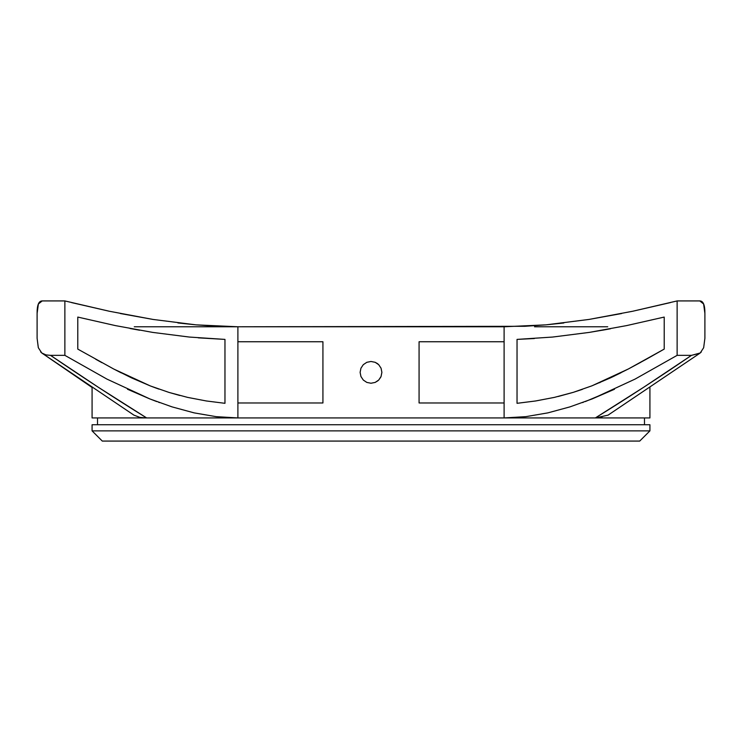 <?xml version="1.0" encoding="UTF-8"?>
<svg xmlns="http://www.w3.org/2000/svg" width="742" height="742" viewBox="0 0 742 742"><rect width="100%" height="100%" fill="white"/><g stroke="black" fill="none" stroke-linecap="round" stroke-linejoin="round"><path stroke-width="1.11" d="M610.462 328.771L602.3 330.246M377.326 363.506L375.164 362.309L378.698 364.665L381.054 368.19L381.889 372.363L381.054 368.18L378.689 364.656L381.054 368.19L381.889 372.363L381.054 376.528L378.698 380.062L375.164 382.418L371 383.243L366.836 382.418L363.302 380.062L360.946 376.528L360.111 372.363L360.946 368.199L363.302 364.665L366.826 362.309L370.991 361.475L375.164 362.309L378.698 364.665L377.344 363.515M360.946 368.199L360.111 372.363L360.946 368.199L363.302 364.665L360.946 368.199M363.302 364.665L366.826 362.309L363.302 364.665L366.826 362.309L370.991 361.475L366.826 362.309L370.991 361.475L375.164 362.309M375.164 362.3L370.991 361.475L375.164 362.3M145.33 417.125L146.656 417.941L237.894 417.941L146.424 417.941L139.932 417.403L146.424 417.941L92.082 417.941L146.656 417.941C115.01 398.398 82.956 377.53 50.502 355.353L64.869 355.353L50.502 355.353L98.194 387.185L146.656 417.941L595.344 417.941L643.806 387.185L691.498 355.353L677.131 355.353L691.498 355.353L700.235 352.969L703.657 347.729L704.9 338.25L704.9 313.504C704.974 305.12 703.268 300.927 699.789 300.927L677.131 300.927L677.131 355.353L635.031 379.116L592.005 398.983L569.939 406.885L547.856 412.877L525.92 416.642L504.106 417.941L504.106 326.777L237.894 326.777L237.894 417.941L595.678 417.941M649.918 387.491L649.918 417.941L649.918 387.491M97.517 417.941L97.517 424.739L97.517 417.941M644.483 424.739L644.483 417.941L644.483 424.739M92.082 424.739L92.082 430.87L649.918 430.87L649.918 424.739L92.082 424.739L92.082 430.87L102.285 441.073L639.715 441.073L649.918 430.87L92.082 430.87L102.285 441.073L639.715 441.073L649.918 430.87L649.918 424.739L92.082 424.739M582.572 402.572L583.342 402.294M159.493 402.6L158.658 402.294M585.29 401.57L614.487 389.253L592.125 398.936M156.71 401.57L149.875 398.927M156.71 388.326L150.385 385.951M127.513 389.253L149.689 398.862L127.513 389.253M134.265 326.777L237.894 326.777L217.137 326.295L195.953 324.848L152.991 319.431L109.324 311.25L71.584 302.588M153.26 319.477L120.371 313.532M196.342 324.885L177.913 322.946M670.416 302.588L632.676 311.25L589.009 319.431L546.047 324.848L524.863 326.295L237.57 326.777M131.844 378.012L150.274 385.914L169 392.425L187.735 397.415L206.406 400.977L224.965 403.314L224.965 339.4L189.368 337.053L152.731 332.407L115.437 325.608L77.789 317.075L77.789 349.102L113.665 368.987L131.714 377.956M563.827 322.983L545.658 324.885M621.629 313.532L588.749 319.477M591.782 385.886L610.388 377.901L628.483 368.913L664.211 349.102L664.211 317.075L626.526 325.617L589.204 332.416L552.614 337.053L517.035 339.4L517.035 403.314L535.631 400.968L554.413 397.378L573.26 392.351L591.856 385.859M381.889 372.261L381.054 376.528L378.698 380.062L375.164 382.418L371 383.243L366.836 382.418L363.302 380.062L360.946 376.528L360.111 372.363L360.946 376.528L363.302 380.062L366.836 382.418L363.302 380.062M375.164 382.418L371 383.243L375.164 382.418L377.947 380.739M378.698 380.062L380.785 377.131M381.054 368.18L378.689 364.656M534.537 326.777L607.735 326.777M699.864 300.927L677.131 300.927L632.676 311.25L677.131 300.927L677.131 355.353L635.031 379.116L592.005 398.983L569.939 406.885L547.856 412.877L525.92 416.642L504.106 417.941L504.106 326.777L546.047 324.848L589.009 319.431L632.676 311.25M704.9 338.25L703.657 347.729L704.9 338.25L704.9 313.504C704.974 305.12 703.268 300.927 699.789 300.927L703.629 303.997L704.9 313.504M64.869 300.927L42.211 300.927C38.732 300.927 37.026 305.12 37.1 313.504C37.026 305.12 38.732 300.927 42.211 300.927L64.869 300.927L109.324 311.25L64.869 300.927L64.869 355.353L64.869 300.927M92.082 417.941L92.082 387.491L41.775 352.979L45.976 354.908L41.775 352.979L38.343 347.729L37.1 338.25L37.1 313.504L37.1 338.25L38.296 347.581M106.969 379.116L64.869 355.353L106.969 379.116L149.995 398.983L106.969 379.116M172.061 406.885L149.995 398.983L172.061 406.885L194.144 412.877L172.061 406.885M216.08 416.642L194.144 412.877L216.08 416.642L237.894 417.941L216.08 416.642M602.05 417.412L595.576 417.941L649.918 417.941L595.576 417.941L608.05 415.149L699.771 353.313L691.498 355.353C659.044 377.53 626.99 398.398 595.344 417.941L504.106 417.941M109.324 311.25L152.991 319.431L195.953 324.848L237.894 326.777L207.463 326.777M237.894 326.777L237.894 417.941M133.95 415.149L139.932 417.403L133.95 415.149L42.229 353.313M614.487 375.962L610.212 377.984M371 383.243L366.836 382.418L371 383.243M381.054 376.528L381.889 372.363M535.993 400.912L554.413 397.378L535.631 400.968L517.35 403.286M573.065 392.407L558.058 396.525M609.943 378.114L610.926 377.65M628.372 368.969L591.949 385.821L573.26 392.351L582.433 389.337M646.328 359.221L628.483 368.913M664.211 349.102L664.211 317.075L626.6 325.599L589.315 332.397L552.669 337.044L517.035 339.4L517.035 403.314L517.035 339.4L552.614 337.053L589.204 332.416L626.526 325.617L664.211 317.075L664.211 349.102L646.365 359.202L661.799 350.474M535.622 400.977L517.035 403.314M600.092 382.501L599.592 382.714M621.008 372.753L610.276 377.956M640.782 362.291L628.418 368.95M626.554 325.608L664.211 317.075M589.361 332.388L606.047 329.578M552.614 337.053L589.315 332.397M517.239 339.391L534.416 338.528M224.965 339.4L189.331 337.053L152.731 332.407L115.427 325.608L77.789 317.075L115.437 325.608L152.731 332.407L189.368 337.053L224.965 339.4L224.965 403.314L206.406 400.977L187.735 397.415L169 392.425L150.274 385.914L113.823 369.071M101.886 362.662L95.709 359.239M131.213 377.715L132.011 378.086M113.665 368.987L77.789 349.102L77.789 317.075L77.789 349.102M198.235 337.842L224.761 339.391M77.789 317.075L115.427 325.608L152.731 332.407L189.331 337.053M121.261 372.892L113.489 368.895M158.871 389.096L150.005 385.803M179.861 395.495L168.851 392.379M224.965 403.314L206.341 400.968L187.54 397.369M139.7 330.246L130.063 328.493M50.502 355.353L45.976 354.908M41.775 352.979L40.634 351.893M701.283 351.986L700.235 352.969M37.1 313.504L38.371 303.997M38.38 303.979L42.211 300.927M237.894 402.971L322.928 402.971L322.928 341.747L237.894 341.747L322.928 341.747L322.928 402.971L237.894 402.971M419.072 402.971L504.106 402.971L419.072 402.971L419.072 341.747L419.072 402.971M504.106 341.747L419.072 341.747L504.106 341.747"/></g></svg>
